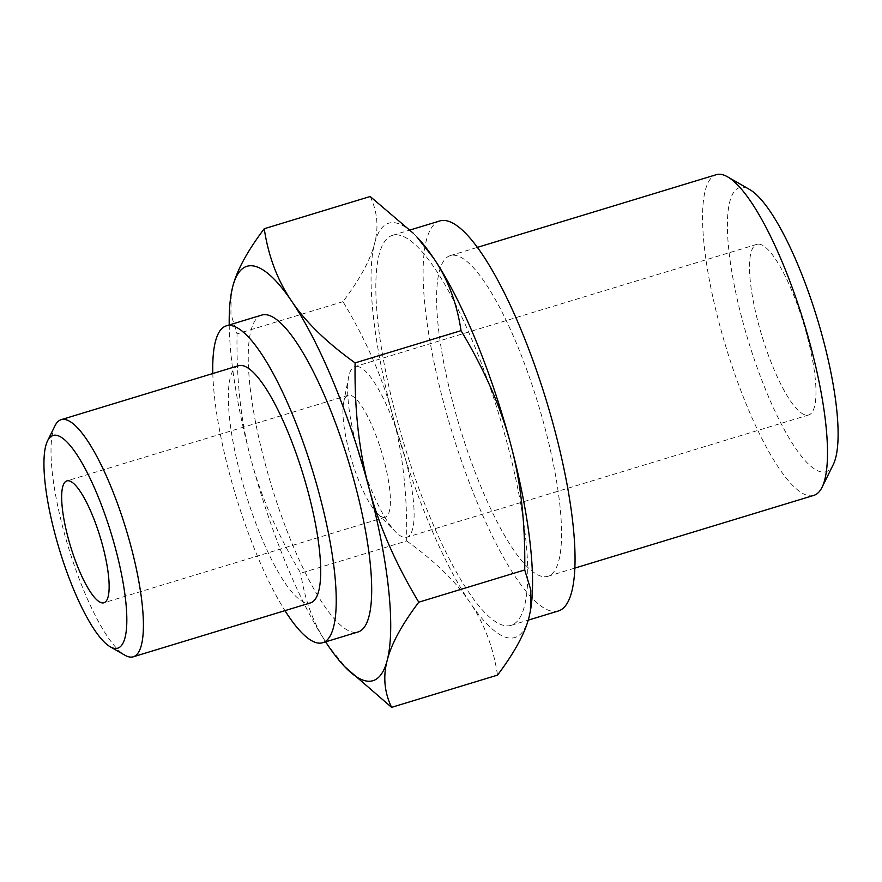 <?xml version="1.0" encoding="UTF-8"?>
<svg xmlns="http://www.w3.org/2000/svg" width="882" height="882" viewBox="0 0 882 882"><rect width="100%" height="100%" fill="white"/><g stroke="black" fill="none" stroke-linecap="round" stroke-linejoin="round"><path stroke-width="0.66" stroke-dasharray="4.41 3.31" d="M813.799 495.397A167.602 40.859 73.1 0 1 807.692 495.441A167.602 40.859 73.1 0 1 722.523 335.38A167.602 40.859 73.1 0 1 716.228 174.702M541.757 576.354A167.602 40.859 73.1 0 1 456.578 416.304A167.602 40.859 73.1 0 1 450.294 255.615A167.602 40.859 73.1 0 1 456.402 255.571A167.602 40.859 73.1 0 1 541.581 415.62A167.602 40.859 73.1 0 1 547.865 576.31A167.602 40.859 73.1 0 1 541.757 576.354M558.405 610.961A203.819 49.69 73.1 0 1 550.974 611.017A203.819 49.69 73.1 0 1 447.395 416.37A203.819 49.69 73.1 0 1 439.743 220.963M503.699 625.404A203.819 49.69 73.1 0 1 400.119 430.758A203.819 49.69 73.1 0 1 392.468 235.351A203.819 49.69 73.1 0 1 399.899 235.296A203.819 49.69 73.1 0 1 503.479 429.942A203.819 49.69 73.1 0 1 511.13 625.338A203.819 49.69 73.1 0 1 503.699 625.404M760.041 244.314A89.17 21.741 -106.9 0 0 756.789 244.347A89.17 21.741 -106.9 0 0 760.141 329.835A89.17 21.741 -106.9 0 0 805.453 414.992A89.17 21.741 -106.9 0 0 808.706 414.959A89.17 21.741 -106.9 0 0 805.354 329.471A89.17 21.741 -106.9 0 0 760.041 244.314M833.292 464.505A148.496 36.206 73.1 0 1 820.558 471.76A148.496 36.206 73.1 0 1 742.269 319.714A148.496 36.206 73.1 0 1 744.937 187.546A148.496 36.206 73.1 0 1 749.612 189.498M55.037 425.697A123.921 30.209 -106.9 0 0 68.311 547.027A123.921 30.209 -106.9 0 0 124.858 655.194M238.438 365.732A123.921 30.209 -106.9 0 0 243.09 484.538A123.921 30.209 -106.9 0 0 306.065 602.88A123.921 30.209 -106.9 0 0 310.585 602.847M212.816 373.527A165.607 40.374 -106.9 0 0 284.963 610.642M261.756 315.072A165.607 40.374 -106.9 0 0 267.974 473.832A165.607 40.374 -106.9 0 0 352.138 631.986A165.607 40.374 -106.9 0 0 358.169 631.931M229.21 324.973A216.564 52.799 -106.9 0 0 250.94 459.004A216.564 52.799 -106.9 0 0 325.623 641.842M530.49 610.465A216.564 52.799 73.1 0 1 529.068 617.08A216.564 52.799 73.1 0 1 470.04 602.582A216.564 52.799 73.1 0 1 392.777 415.852A216.564 52.799 73.1 0 1 374.53 243.619A216.564 52.799 73.1 0 1 417.043 237.148M370.175 196.499C377.408 211.636 378.863 227.335 374.53 243.619C370.462 259.826 359.944 279.164 342.988 301.655C366.471 340.783 383.064 378.852 392.777 415.852C402.732 452.775 407.363 494.471 406.668 540.964L300.718 573.201C277.246 534.062 260.642 496.004 250.94 459.004C240.973 422.081 236.343 380.374 237.049 333.892L230.908 313.827L231.271 293.386M342.988 301.655L237.049 333.892M406.668 540.964C435.013 561.283 456.137 581.822 470.04 602.582C484.207 623.254 493.369 647.432 497.525 675.116M348.346 670.496L328.203 645.734C314.047 625.051 304.885 600.874 300.718 573.201M358.18 366.592A89.17 21.741 -106.9 0 0 354.928 366.614A89.17 21.741 -106.9 0 0 348.611 377.088A89.17 21.741 -106.9 0 0 360.088 458.254A89.17 21.741 -106.9 0 0 395.753 532.055A89.17 21.741 -106.9 0 0 403.592 537.259A89.17 21.741 -106.9 0 0 406.845 537.237A89.17 21.741 -106.9 0 0 403.493 451.749A89.17 21.741 -106.9 0 0 358.18 366.592M382.898 517.205A63.691 15.523 -106.9 0 0 385.225 517.183A63.691 15.523 -106.9 0 0 381.531 451.727A63.691 15.523 -106.9 0 0 348.136 395.312A63.691 15.523 -106.9 0 0 343.627 402.787A63.691 15.523 -106.9 0 0 351.819 460.768A63.691 15.523 -106.9 0 0 377.309 513.489A63.691 15.523 -106.9 0 0 382.898 517.205M547.865 576.31L574.921 568.074M450.294 255.615L477.338 247.39M511.13 625.338L528.219 620.145M392.468 235.351L410.13 229.982M756.789 244.347L354.928 366.614M808.706 414.959L406.845 537.237M377.309 513.489L395.753 532.055M343.627 402.787L348.611 377.088M348.136 395.312L66.856 480.888M385.225 517.183L103.933 602.77"/><path stroke-width="1.32" d="M477.338 247.39L716.228 174.702A167.602 40.859 73.1 0 1 722.336 174.647A167.602 40.859 73.1 0 1 727.628 176.863A167.602 40.859 73.1 0 1 804.108 323.154A167.602 40.859 73.1 0 1 822.068 487.261A167.602 40.859 73.1 0 1 813.799 495.397L574.921 568.074M410.13 229.982L439.743 220.963A203.819 49.69 73.1 0 1 447.174 220.908A203.819 49.69 73.1 0 1 550.754 415.554A203.819 49.69 73.1 0 1 558.405 610.961L528.219 620.145M727.628 176.863L749.612 189.498A148.496 36.206 73.1 0 1 817.382 319.119A148.496 36.206 73.1 0 1 833.292 464.505L822.068 487.261M110.206 646.771L124.858 655.194A123.921 30.209 -106.9 0 0 128.772 656.825A123.921 30.209 -106.9 0 0 133.292 656.792A123.921 30.209 -106.9 0 0 128.64 537.987A123.921 30.209 -106.9 0 0 65.665 419.645A123.921 30.209 -106.9 0 0 61.145 419.678A123.921 30.209 -106.9 0 0 55.037 425.697L47.551 440.857A111.187 27.11 -106.9 0 0 59.458 549.718A111.187 27.11 -106.9 0 0 110.206 646.771A111.187 27.11 -106.9 0 0 113.712 648.237A111.187 27.11 -106.9 0 0 115.696 549.277A111.187 27.11 -106.9 0 0 57.087 435.432A111.187 27.11 -106.9 0 0 47.551 440.857M133.292 656.792L310.585 602.847A123.921 30.209 -106.9 0 0 305.933 484.042A123.921 30.209 -106.9 0 0 242.958 365.699A123.921 30.209 -106.9 0 0 238.438 365.732L61.145 419.678M284.963 610.642A165.607 40.374 -106.9 0 0 316.671 642.769A165.607 40.374 -106.9 0 0 322.713 642.724A165.607 40.374 -106.9 0 0 316.495 483.953A165.607 40.374 -106.9 0 0 232.341 325.811A165.607 40.374 -106.9 0 0 226.299 325.855A165.607 40.374 -106.9 0 0 212.816 373.527M322.713 642.724L358.169 631.931A165.607 40.374 -106.9 0 0 351.962 473.171A165.607 40.374 -106.9 0 0 267.797 315.017A165.607 40.374 -106.9 0 0 261.756 315.072L226.299 325.855M69.182 480.877A63.691 15.523 73.1 0 1 101.551 541.702A63.691 15.523 73.1 0 1 103.933 602.77A63.691 15.523 73.1 0 1 101.617 602.781A63.691 15.523 73.1 0 1 69.248 541.956A63.691 15.523 73.1 0 1 66.856 480.888A63.691 15.523 73.1 0 1 69.182 480.877M391.586 707.353L497.525 675.116C514.482 652.625 524.999 633.276 529.068 617.08L530.446 610.708L530.876 590.135L524.713 569.959L418.774 602.197C401.817 624.688 391.31 644.025 387.231 660.232C382.909 676.505 384.365 692.216 391.586 707.353L344.719 666.704A216.564 52.799 -106.9 0 0 387.231 660.232A216.564 52.799 -106.9 0 0 368.996 488A216.564 52.799 -106.9 0 0 291.722 301.269A216.564 52.799 -106.9 0 0 232.694 286.771A216.564 52.799 -106.9 0 0 231.227 293.684A216.564 52.799 -106.9 0 0 229.21 324.973M325.623 641.842A216.564 52.799 -106.9 0 0 328.203 645.734A216.564 52.799 -106.9 0 0 344.719 666.704M524.713 569.959C525.418 523.467 520.788 481.77 510.832 444.848C501.119 407.848 484.527 369.779 461.043 330.651C456.876 302.978 447.714 278.8 433.558 258.117L417.043 237.148A216.564 52.799 73.1 0 1 433.558 258.117A216.564 52.799 73.1 0 1 510.832 444.848A216.564 52.799 73.1 0 1 530.545 610.168A216.564 52.799 73.1 0 1 530.49 610.465M413.426 233.355L370.175 196.499L264.236 228.736C268.404 256.408 277.565 280.586 291.722 301.269C305.635 322.029 326.759 342.569 355.104 362.888C354.399 409.369 359.029 451.077 368.996 488C378.698 524.999 395.29 563.058 418.774 602.197M461.043 330.651L355.104 362.888M231.271 293.386L232.694 286.771C236.773 270.576 247.28 251.227 264.236 228.736"/></g></svg>
